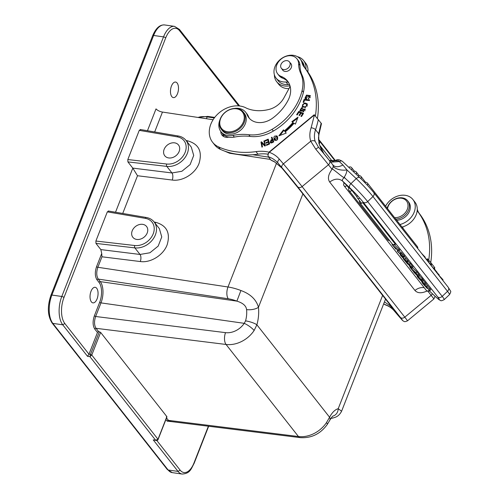 <?xml version="1.0" encoding="UTF-8"?>
<svg xmlns="http://www.w3.org/2000/svg" width="499" height="499" viewBox="0 0 499 499"><rect width="100%" height="100%" fill="white"/><g stroke="black" fill="none" stroke-linecap="round" stroke-linejoin="round"><path stroke-width="0.75" d="M239.657 105.994L179.447 29.429L174.525 26.366A20.958 10.417 98.1 0 0 163.522 36.882L61.795 296.468L51.89 295.052L153.623 35.466A1.746 0.649 -158.6 0 0 152.663 35.685C155.869 28.137 159.855 24.557 164.626 24.95A20.958 10.417 98.1 0 0 153.623 35.466L163.522 36.882A1.746 0.649 21.4 0 1 165.693 37.949L63.966 297.535A19.212 9.55 -81.9 0 0 64.833 323.514L62.737 324.805L87.543 356.342L88.965 354.196L97.467 332.496A1.048 0.823 141.8 0 1 98.708 331.716L96.026 328.305C94.174 325.267 94.043 321.331 95.646 316.497L94.348 315.861L99.681 302.251A14.671 7.292 -81.9 0 0 99.02 282.409L97.012 279.864A1.048 0.823 141.8 0 1 98.266 279.084C96.401 276.047 96.263 272.111 97.86 267.277A1.048 0.393 21.4 0 1 96.569 266.634C94.779 272.055 94.929 276.465 97.012 279.864M97.467 332.496L94.785 329.084C92.702 325.685 92.558 321.275 94.348 315.861M96.569 266.634L101.727 253.48L100.829 249.594L95.964 243.406L95.883 241.042L107.322 211.863L108.582 211.202M115.525 212.231L132.803 168.144L127.9 161.907L127.825 159.549L139.258 130.364L140.518 129.709M171.456 421.624L167.184 421.144L165.911 419.522M91.03 291.254A7.859 3.905 98.1 0 0 92.939 302.868A7.859 3.905 98.1 0 0 97.068 298.92A7.859 3.905 98.1 0 0 95.159 287.305A7.859 3.905 98.1 0 0 91.03 291.254M171.469 85.996A7.859 3.905 98.1 0 0 173.378 97.617A7.859 3.905 98.1 0 0 177.501 93.669A7.859 3.905 98.1 0 0 175.598 82.054A7.859 3.905 98.1 0 0 171.469 85.996M87.543 356.342L89.945 356.685L155.632 440.218L153.237 439.881L156.237 440.48L155.632 440.218L157.996 439.263L91.766 355.051L89.945 356.685L90.462 354.415L88.965 354.196L64.833 323.514M99.326 331.791L100.636 332.415L91.766 355.051A1.048 0.393 -158.6 0 0 90.462 354.415L99.326 331.791L98.708 331.716M101.727 253.48L101.964 256.792L97.86 267.277L227.999 286.987A26.198 9.749 21.4 0 1 240.923 290.518C250.436 293.992 256.28 299.581 258.457 307.278L302.893 193.905M136.751 239.439A8.732 6.843 -38.2 0 0 145.895 235.291A8.732 6.843 -38.2 0 0 146.575 226.496A8.732 6.843 -38.2 0 0 142.67 224.344A8.732 6.843 -38.2 0 0 133.526 228.492A8.732 6.843 -38.2 0 0 132.846 237.287A8.732 6.843 -38.2 0 0 136.751 239.439M132.803 168.144L137.506 175.742L122.723 213.46M168.693 157.94A8.732 6.843 -38.2 0 0 177.831 153.792A8.732 6.843 -38.2 0 0 178.511 144.997A8.732 6.843 -38.2 0 0 174.606 142.845A8.732 6.843 -38.2 0 0 165.462 146.993A8.732 6.843 -38.2 0 0 164.782 155.794A8.732 6.843 -38.2 0 0 168.693 157.94M213.085 119.735L162.462 112.063A5.24 1.952 21.4 0 1 156.025 108.876L147.461 130.732M187.113 141.803L187.612 140.824C198.714 143.968 202.544 151.459 199.089 163.285C195.371 173.59 182.634 181.599 172.242 180.045A5.24 2.483 -82.9 0 0 171.968 172.96L132.765 168.101M155.17 223.303L155.676 222.317C166.778 225.467 170.602 232.958 167.153 244.784C163.435 255.083 150.692 263.098 140.306 261.545A5.24 2.483 -82.9 0 0 140.026 254.459L100.829 249.594M229.821 152.738A3.493 1.69 98.6 0 0 229.59 153.249L224.619 151.103M320.795 148.209L321.2 147.174L332.297 161.277M321.2 147.174A26.198 9.749 -158.6 0 0 319.666 145.44M333.083 416.023A8.732 7.41 -105.1 0 0 338.216 408.693L341.59 411.226L385.565 299.032M331.093 418.106A8.732 7.285 74 0 0 333.413 417.9L333.413 417.9A8.732 7.285 74 0 0 333.444 417.888M170.19 421.455L168.425 420.364A1.048 0.823 -38.2 0 0 167.184 421.144M156.237 440.48C157.541 440.324 158.152 440.006 158.071 439.519A1.048 0.393 21.4 0 0 157.996 439.263L166.866 416.634L166.36 417.027L166.866 416.634L100.636 332.415M326.521 422.559A26.198 20.534 -38.2 0 1 298.446 436.525L226.053 344.466A8.732 4.285 -82.9 0 1 225.523 332.646L95.646 316.497L100.985 302.887A15.719 7.809 98.1 0 0 100.274 281.636L236.882 301.128C242.932 302.999 246.163 305.825 246.575 309.605A8.732 3.462 -6.2 0 0 258.457 307.278A24.451 12.151 98.1 0 1 256.885 324.799L329.577 417.233L326.521 422.559A8.732 2.071 33.9 0 1 327.244 424.518C320.333 433.98 311.32 438.353 300.192 437.623A8.732 4.285 -82.9 0 1 298.446 436.525L168.425 420.364L166.523 417.95M246.575 309.605A15.719 7.809 98.1 0 1 245.558 320.876L244.242 323.333A17.465 13.691 141.8 0 1 225.523 332.646M99.02 282.409A1.048 0.823 -38.2 0 1 100.274 281.636L98.266 279.084L228.261 298.776A17.465 6.499 21.4 0 1 236.882 301.128L240.923 290.518M300.766 73.496L302.107 75.199A34.93 27.383 141.8 0 1 299.961 65.45A12.226 9.581 -38.2 0 0 298.277 60.516L296.942 58.813A12.226 9.581 141.8 0 1 298.62 63.741A34.93 27.383 -38.2 0 0 300.766 73.496A34.93 27.383 141.8 0 1 302.082 90.569A53.998 42.328 141.8 0 1 281.324 122.798A53.998 42.328 141.8 0 1 272.03 129.353A34.93 27.383 141.8 0 1 248.789 134.711A52.395 41.068 -38.2 0 0 233.014 135.391A15.719 12.319 141.8 0 1 220.988 131.699A15.719 12.319 141.8 0 1 219.984 119.704M277.718 73.927L279.06 75.636A12.226 9.581 -38.2 0 0 282.496 78.118L281.155 76.416A12.226 9.581 141.8 0 1 277.718 73.927A12.226 9.581 141.8 0 1 281.031 59.138A12.226 9.581 141.8 0 1 296.942 58.813M288.179 81.917A22.704 17.796 -38.2 0 0 282.496 78.118M288.622 82.628A5.24 4.104 -38.2 0 0 285.964 81.979A15.369 12.045 141.8 0 1 276.078 78.106A15.369 12.045 141.8 0 1 280.326 59.443A15.369 12.045 141.8 0 1 290.349 55.233A15.369 12.045 141.8 0 1 300.236 59.107A15.369 12.045 141.8 0 1 302.02 62.78A17.465 13.691 -38.2 0 0 303.779 66.592A90.818 71.189 141.8 0 1 303.847 66.679A90.818 71.189 141.8 0 1 315.399 116.024M268.961 152.195A38.423 30.121 -38.2 0 0 255.981 151.627A80.339 62.974 141.8 0 1 218.437 146.831A24.451 19.168 141.8 0 1 212.618 142.296A24.451 19.168 141.8 0 1 219.379 112.606A24.451 19.168 141.8 0 1 246.531 108.196A39.228 30.751 -38.2 0 0 269.348 109.337A19.212 15.057 -38.2 0 0 278.267 104.69A19.212 15.057 -38.2 0 0 283.887 97.941L289.414 87.818A5.24 4.104 -38.2 0 0 290.031 85.915M249.537 118.537A19.212 15.057 141.8 0 1 248.446 116.423A15.719 12.319 -38.2 0 0 247.042 113.972L245.701 112.263A15.719 12.319 141.8 0 1 247.105 114.72A19.212 15.057 -38.2 0 0 248.826 117.714A19.212 15.057 -38.2 0 0 272.529 118.213A42.471 33.296 -38.2 0 0 275.386 115.98A42.471 33.296 -38.2 0 0 288.279 99.906A22.704 17.796 -38.2 0 0 287.536 81.038A22.704 17.796 -38.2 0 0 281.155 76.416M220.808 131.455A8.732 6.843 -38.2 0 0 222.005 135.135A8.732 6.843 -38.2 0 0 228.773 137.169A15.719 12.319 -38.2 0 0 234.355 137.1A52.395 41.068 141.8 0 1 250.13 136.42A34.93 27.383 141.8 0 0 273.371 131.056A53.998 42.328 -38.2 0 0 303.423 92.271A34.93 27.383 141.8 0 0 302.107 75.199M294.111 123.234L295.402 124.126L298.022 117.122L291.853 121.687L292.963 122.448A58.857 46.139 141.8 0 1 284.336 130.875L283.476 129.871L278.872 135.834L286.233 133.09L285.228 131.917A60.604 47.505 -38.2 0 0 294.111 123.234M301.533 116.523L303.504 113.373L298.683 111.464L296.643 114.714L297.211 114.945L298.889 112.269L300.529 112.917L299.02 115.325L299.587 115.55L301.097 113.136L302.575 113.722L300.959 116.298L301.533 116.523M309.598 99.937L304.109 99.401L303.105 102.289L303.754 102.351L304.546 100.074L309.386 100.549L309.598 99.937M306.08 98.921L306.436 98.303L305.494 97.804L309.748 96.045L308.401 98.883L310.284 95.602L306.48 95.109L304.914 98.259L306.08 98.921M306.835 98.814L305.494 97.804M272.167 142.702L273.764 141.872L271.967 137.194L271.406 137.481L272.136 139.383L271.051 139.945L270.265 142.62L271.512 142.988L272.167 142.702M277.469 136.726L276.677 135.759L273.939 139.714L274.419 140.188C277.082 140.905 278.099 139.751 277.469 136.726L277.163 136.239M305.594 103.093L304.153 103.106L302.12 106.618L305.294 107.472L307.309 103.967L305.594 103.093L307.484 104.241M302.382 109.655L301.714 110.385L300.242 109.967L302.319 108.352L302.562 107.778L301.521 107.759L299.812 110.859L302.113 110.884L302.968 109.986L304.652 109.356L302.75 111.795L305.213 108.963L302.382 109.655L302.787 110.167L303.192 109.724M301.564 111.221L300.766 110.984L300.242 109.967M269.597 143.993L268.219 139.109L265 140.543L265.162 141.117L267.807 139.938L268.275 141.604L265.892 142.664L266.054 143.232L268.437 142.171L268.861 143.668L266.316 144.804L266.478 145.377L269.597 143.993M264.607 144.96L261.57 141.828L260.977 142.047L261.913 147.111L262.468 146.906L261.732 142.932L264.769 146.057L265.362 145.833L264.426 140.774L263.871 140.98L265.013 145.471L263.871 140.98M286.208 133.096L285.228 131.917M279.989 135.416L283.875 130.382L283.476 129.871M283.875 130.382L284.336 130.875M284.736 131.387A58.857 46.139 -38.2 0 0 293.362 122.96L292.963 122.448M292.42 122.074L297.604 118.238M302.974 114.227L302.575 113.722M300.922 113.416L300.529 112.917M298.901 112.269L298.683 111.464M299.082 111.976L303.33 113.653M304.109 99.401L304.515 99.912L309.436 100.393M303.666 102.345L304.515 99.912M305.151 98.496L306.835 95.64L310.453 95.877M308.787 98.777L308.388 98.272M310.235 97.729L309.748 96.045M270.483 142.845L270.558 141.161M272.379 139.976L272.136 139.383M272.535 139.895L271.406 137.481M271.805 137.992L272.192 137.793M273.377 142.072L272.348 139.938L272.99 141.61L271.375 142.402L271.762 142.895M271.375 142.402L270.739 142.14L271.699 142.92M273.358 142.084L272.99 141.61M270.739 142.14L272.348 139.938M275.317 135.953L277.35 136.508M274.151 139.951L273.907 137.1M277.313 137.568L276.621 136.589L277.213 138.734L274.462 139.321L273.87 137.25C274.668 135.616 275.679 135.553 276.908 137.057L277.581 139.352M274.462 139.321L276.221 140.487M304.309 103.673L305.993 103.605M302.35 106.855L302.531 104.971M302.75 106.256L305.631 107.391M307.278 106.144L307.041 104.778M302.637 106.112C302.188 104.528 303.074 103.73 305.313 103.711L306.823 104.497C306.642 106.873 305.251 107.41 302.637 106.112L303.093 106.699M302.113 110.897L302.787 110.167M304.053 109.125L305.369 109.25M303.348 111.851L303.005 111.215M303.404 111.726L303.879 111.745M305.026 110.79L304.652 109.356M300.049 111.084L300.435 109.356M301.67 108.345L302.962 108.289M266.691 145.284L266.316 144.804M268.437 142.171L268.861 143.668M267.832 139.97L268.387 139.726M268.468 142.209L267.807 139.938M265.374 141.024L265 140.543M268.275 141.604L268.68 142.115M265.892 142.664L266.266 143.138M261.57 141.828L265.013 145.471M262.2 147.005L260.977 142.047M261.376 142.558L261.975 142.34M220.988 131.699L222.329 133.401A15.719 12.319 -38.2 0 0 228.773 137.169M234.281 108.458A15.719 12.319 141.8 0 1 245.701 112.263M289.62 84.699A5.24 4.104 -38.2 0 0 287.973 84.537A15.369 12.045 141.8 0 1 278.086 80.663L276.078 78.106M289.975 85.734A17.116 13.417 141.8 0 1 276.714 81.742A17.116 13.417 141.8 0 1 274.363 74.707M297.335 56.636A17.116 13.417 141.8 0 1 303.623 60.585A17.116 13.417 141.8 0 1 305.881 69.267A90.818 71.189 -38.2 0 0 305.862 69.236A90.818 71.189 -38.2 0 0 305.787 69.143A17.465 13.691 -38.2 0 1 304.034 65.338A15.369 12.045 141.8 0 0 302.251 61.664L300.236 59.107M276.714 81.742L278.723 84.3A17.116 13.417 -38.2 0 0 288.958 88.654M212.618 142.296L214.626 144.853A24.451 19.168 -38.2 0 0 220.446 149.388A80.339 62.974 -38.2 0 0 257.989 154.185A38.423 30.121 141.8 0 1 268.05 154.179M317.426 118.469A90.818 71.189 -38.2 0 0 305.881 69.267M223.209 136.258A8.732 6.843 141.8 0 1 222.816 133.975M307.877 71.968A17.116 13.417 -38.2 0 0 305.631 63.136L303.623 60.585M384.467 301.826A3.493 2.033 116.3 0 0 384.567 301.97L390.33 305.924A27.944 0.555 -129.6 0 0 388.852 303.211L299.83 190.013A27.944 0.555 -129.6 0 0 281.841 167.976A3.493 0.817 -39.9 0 1 281.841 167.976L274.101 161.495A3.493 2.033 116.3 0 0 274.525 161.851L271.113 160.273L268.3 156.692L267.957 155.102L269.055 152.12L314.227 114.72L321.475 123.621L318.992 134.281L318.661 133.707L320.932 124.139A3.493 1.566 12.6 0 1 321.188 124.962M269.055 152.12L268.244 154.197M299.83 190.013A3.493 2.738 141.8 0 1 299.78 189.944L278.037 163.136A3.493 2.171 -40.5 0 1 279.384 159.206A36.676 28.749 -38.2 0 0 273.558 154.322A36.676 28.749 -38.2 0 0 269.273 152.307L314.439 114.92L311.139 127.756A26.896 21.083 -38.2 0 0 310.746 141.205A3.493 2.083 -17.9 0 1 315.193 141.435L318.268 146.837M268.3 156.692A33.184 26.01 -38.2 0 1 272.76 158.719A33.184 26.01 -38.2 0 1 278.037 163.136L282.022 167.801A17.465 0.349 50.4 0 1 297.622 186.732A3.493 2.738 -38.2 0 0 302.095 186.589L328.454 164.764A20.958 0.418 -129.6 0 0 315.786 149.22L310.746 141.205L283.37 163.865L279.384 159.206M315.786 149.22A3.493 0.605 -39.8 0 1 318.799 147.492L329.421 160.522A3.493 2.738 -38.2 0 0 329.365 160.453A17.465 0.349 -129.6 0 0 318.805 147.504M323.951 153.729L318.923 143.519L318.661 133.707L315.536 129.734A95.359 74.75 -38.2 0 0 318.325 119.585M329.683 160.859L338.503 160.809L329.346 160.422M338.322 160.703L334.505 160.84M426.689 259.461L427.518 258.775L431.616 263.634L434.766 267.67L434.467 269.055M403.261 228.654A5.24 4.104 -38.2 0 0 402.643 227.357A5.24 4.104 -38.2 0 0 402.3 226.989A17.116 13.417 -38.2 0 0 409.548 223.371A17.116 13.417 -38.2 0 0 417.176 210.765A90.818 71.189 141.8 0 1 428.703 260.098M396.661 220.265A12.226 9.581 -38.2 0 0 410.134 205.189A12.226 9.581 -38.2 0 0 408.662 202.039L407.72 200.847A12.226 9.581 -38.2 0 0 396.424 198.515A12.226 9.581 -38.2 0 0 387.18 208.214M395.719 219.073A12.226 9.581 141.8 0 0 409.199 203.991A12.226 9.581 -38.2 0 0 407.72 200.847M387.517 208.638A11.178 8.764 141.8 0 1 397.541 198.44A11.178 8.764 141.8 0 1 407.845 203.86A11.178 8.764 141.8 0 1 394.584 217.62M430.731 262.543A90.818 71.189 -38.2 0 0 419.166 213.298A90.818 71.189 -38.2 0 0 419.098 213.204A17.465 13.691 141.8 0 1 417.339 209.393A15.369 12.045 -38.2 0 0 417.27 209.118M419.166 213.298L417.176 210.765A17.116 13.417 -38.2 0 0 414.919 202.083L412.91 199.525A17.116 13.417 141.8 0 1 407.54 220.814A17.116 13.417 141.8 0 1 399.998 224.506M427.1 290.986C421.593 293.499 417.544 293.318 414.956 290.462L329.689 182.035C327.519 178.773 328.205 174.681 331.754 169.754L331.804 169.024L328.454 164.764A3.493 2.738 -38.2 0 0 329.421 160.522L332.889 164.938C335.035 167.284 338.391 167.308 342.95 165.013L346.93 169.916A10.479 5.333 3.6 0 1 333.245 166.41L332.889 164.938L329.471 160.591M329.689 182.035C334.523 178.548 338.827 178.23 342.601 181.081C341.958 179.983 342.588 178.835 344.491 177.638L344.441 176.802C345.327 178.736 343.175 177.532 337.979 173.184C331.23 167.901 332.559 168.943 331.754 169.754M342.95 165.013L338.503 160.809M330.706 162.156L339.488 161.589A3.493 2.152 -46.9 0 1 342.433 161.364C337.193 158.289 336.8 160.248 334.561 160.803L333.544 161.177L330.282 160.846L329.253 160.316M383.793 303.548L384.405 304.321A33.184 26.01 141.8 0 1 394.135 310.765L398.127 315.43A17.465 0.349 50.4 0 0 400.317 317.32L297.622 186.732M426.888 259.667L427.73 258.969L427.475 260.253M430.406 263.815A3.493 1.566 12.6 0 1 431.404 264.607L431.205 265.443M389.7 304.29A3.493 3.119 138.1 0 0 390.33 305.924L394.135 310.765A3.493 2.171 139.5 0 0 394.173 310.808C391.809 308.045 388.746 306.024 384.997 304.739L384.405 304.321M394.41 244.797L399.799 250.074L398.788 251.034L393.536 246.113L395.938 249.169L396.368 248.764M397.129 250.941L401.265 254.814L400.154 253.405L401.165 252.444L404.595 256.243L403.585 257.203L397.772 251.758L397.129 250.941L397.903 250.205M399.019 250.81L400.971 252.631M408.238 261.096L404.309 256.517M408.082 261.376L410.359 263.503L412.923 267.009M412.579 267.476L411.737 268.643L409.348 265.873L410.315 266.472M412.611 267.813L416.914 271.843L419.478 275.348M413.896 272.061L421.306 279.671L422.316 278.71L419.279 275.679M422.316 278.71L422.903 279.452L421.892 280.413L413.783 272.167M426.009 283.632L422.778 279.571M430.805 289.713L425.865 283.856M395.938 249.169L392.083 244.522L392.432 244.186A2.096 1.64 -38.2 0 1 392.345 244.086A2.096 1.64 -38.2 0 1 392.314 244.048A2.096 2.096 0 0 0 395.401 244.273L362.704 202.606A2.096 1.64 -38.2 0 1 359.985 202.918A2.096 1.64 -38.2 0 1 359.885 202.812A2.096 1.64 -38.2 0 1 359.854 202.775A2.096 2.096 0 0 1 359.554 200.71M351.92 190.437L349.269 187.786A2.096 2.096 0 0 0 349.063 190.606A2.096 1.64 -38.2 0 0 349.1 190.643A2.096 1.64 -38.2 0 0 349.2 190.749A2.096 1.64 -38.2 0 0 351.92 190.437L356.978 196.874M346.905 185.603L344.254 182.958A2.096 2.096 0 0 0 344.054 185.771A2.096 1.64 -38.2 0 0 344.085 185.815A2.096 1.64 -38.2 0 0 344.185 185.915A2.096 1.64 -38.2 0 0 346.905 185.603L348.938 188.192M429.221 290.275A2.096 1.64 -38.2 0 1 426.502 290.586A2.096 1.64 -38.2 0 1 426.402 290.487A2.096 1.64 -38.2 0 1 426.371 290.443A2.096 2.096 0 0 0 429.458 290.668L429.209 290.262M397.16 249.506L397.79 250.311M427.425 287.992L428.329 289.146M429.857 263.909L430.213 263.572L431.03 264.607L430.674 264.944M430.213 263.572L428.722 262.468M434.417 269.703L434.772 269.366L435.646 270.477L435.29 270.82M434.772 269.366L432.19 266.878M432.271 266.797L430.756 264.869M425.104 257.871L428.105 260.883L428.841 261.832L428.485 262.168M421.536 253.33L425.298 257.316L424.936 257.652M428.105 260.883L427.743 261.227M424.512 256.318L424.156 256.661M436.806 272.741L437.161 272.404L436.388 271.425L436.032 271.762M435.515 270.601L436.388 271.425M438.883 275.392L439.245 275.049L438.502 274.113L438.147 274.456M436.918 272.629L438.502 274.113M442.725 280.27L443.081 279.933L442.289 278.929L441.933 279.265M442.289 278.929L438.933 275.342M392.083 244.522L398.102 250.161L399.113 249.201M398.102 250.161L398.788 251.034M400.154 253.405L400.772 253.985L401.782 253.024M400.772 253.985L403.086 256.573L404.096 255.613M403.086 256.573L403.585 257.203M400.747 254.546L400.398 254.877L406.853 261.314L407.228 262.056L405.5 260.584L400.778 255.625L400.285 254.846L400.672 254.478M408.35 261.12L407.228 262.056M406.117 260.621L401.514 256.311L406.323 260.902M401.24 255.881L401.664 256.174M403.51 258.65L409.348 264.464L410.359 263.503M409.348 264.464L411.993 267.894L409.61 265.705M413.004 266.934L411.912 267.969M409.386 265.443L407.147 263.516L403.329 258.825M406.061 261.613L408.494 264.501M405.868 261.8L408.569 264.632M408.974 264.339L410.951 266.834M408.75 264.551L410.621 266.341M410.153 266.628L411.737 268.643M410.159 266.903L409.885 267.165L415.904 272.803L416.914 271.843M415.904 272.803L418.549 276.228L416.166 274.045M419.559 275.267L418.468 276.309M415.941 273.783L413.702 271.849L409.885 267.165M412.617 269.953L415.049 272.841M412.43 270.134L415.124 272.972M415.53 272.679L417.507 275.174M415.311 272.884L417.176 274.681M421.306 279.671L421.892 280.413M418.093 277.637C416.796 275.991 416.846 275.816 418.249 277.113L419.952 279.658L421.343 281.024L419.99 278.941L420.707 279.477L424.998 284.592L421.487 280.438L422.472 282.284L418.093 277.637C416.796 275.991 416.846 275.816 418.249 277.113L418.424 276.951M425.996 283.407L424.998 284.592M422.878 281.91L422.472 282.284M428.76 289.464L424.325 284.517L422.99 283.401L423.445 284.193L427.1 288.297L422.697 283.494L421.923 282.228L426.52 286.545L429.82 290.668L430.83 289.707L429.826 290.649L428.473 289.008M426.42 287.43L426.826 287.044M427.1 288.297L427.556 287.867M392.445 244.192A2.096 1.64 -38.2 0 0 395.164 243.88M385.59 206.181A17.116 13.417 141.8 0 1 391.372 199.4A17.116 13.417 141.8 0 1 412.91 199.525M282.303 69.498A5.24 4.104 -38.2 0 0 282.696 70.141A5.24 4.104 -38.2 0 0 289.514 69.997A5.24 4.104 -38.2 0 0 290.936 63.66A5.24 4.104 -38.2 0 0 290.406 63.13M243.256 111.982L244.329 113.342A13.972 10.953 141.8 0 1 240.287 130.451A13.972 10.953 141.8 0 1 222.585 130.888A13.972 10.953 141.8 0 1 222.361 130.619L221.288 129.253A13.972 10.953 141.8 0 1 225.33 112.15A13.972 10.953 141.8 0 1 243.032 111.707A13.972 10.953 141.8 0 1 243.256 111.982A13.972 10.953 141.8 0 1 239.221 129.085A13.972 10.953 141.8 0 1 221.512 129.522A13.972 10.953 141.8 0 1 221.288 129.253M221.781 128.736A13.273 10.404 -38.2 0 0 238.765 128.187A13.273 10.404 -38.2 0 0 242.227 111.813A13.273 10.404 -38.2 0 0 225.242 112.362A13.273 10.404 -38.2 0 0 221.781 128.736M289.351 66.691A5.152 4.036 141.8 0 1 281.361 68.294A5.152 4.036 141.8 0 1 281.461 63.529A5.152 4.036 141.8 0 1 289.457 61.926A5.152 4.036 141.8 0 1 289.351 66.691M94.785 329.084A1.048 0.823 -38.2 0 1 96.026 328.305L226.053 344.466A26.198 20.534 -38.2 0 0 254.128 330.506A8.732 2.071 -146.1 0 0 244.242 323.333L100.985 302.887A1.048 0.393 21.4 0 1 99.681 302.251M254.128 330.506L256.885 324.799A8.732 1.984 15.8 0 0 245.558 320.876M95.964 243.406L134.861 247.884A17.465 13.691 -38.2 0 0 152.881 239.364A17.465 13.691 -38.2 0 0 154.11 221.949L159.362 228.629L161.763 236.938L158.177 246.107L149.918 252.768L140.026 254.459L134.861 247.884A1.746 0.848 -83.4 0 1 134.742 245.52L95.883 241.042M139.258 130.364L177.326 136.863A15.719 12.319 141.8 0 1 185.154 152.32A15.719 12.319 141.8 0 1 166.678 164.021A1.746 0.848 96.6 0 0 166.797 166.392A17.465 13.691 -38.2 0 0 184.817 157.865A17.465 13.691 -38.2 0 0 186.046 140.45L191.304 147.13L193.706 155.439L190.113 164.608L181.861 171.276L171.968 172.96L166.797 166.392L127.9 161.907M171.344 420.726A17.527 8.714 98.1 0 0 170.658 421.144M180.127 470.114L178.037 471.412A20.958 10.417 98.1 0 0 182.172 474.05L172.274 472.634A20.958 10.417 -81.9 0 1 168.138 470.002L167.352 469.571L52.058 322.965L52.838 323.396L168.138 470.002L178.037 471.412L153.237 439.881M52.015 322.903L52.058 322.965C47.548 315.642 47.174 306.411 50.935 295.271L152.663 35.685M50.935 295.271A1.746 0.649 -158.6 0 1 51.89 295.052A20.958 10.417 98.1 0 0 52.838 323.389L62.737 324.805A20.958 10.417 98.1 0 1 61.795 296.468A1.746 0.649 21.4 0 1 63.966 297.535M182.172 474.05C190.194 473.507 191.005 469.079 194.136 463.315A1.746 0.649 -158.6 0 0 194.011 462.891L208.382 426.215M156.817 440.48L180.12 470.108A19.212 9.55 -81.9 0 0 194.011 462.891M238.697 105.9L179.571 30.726A19.212 9.55 -81.9 0 0 165.693 37.949M101.964 256.792L140.306 261.545M107.322 211.863L145.384 218.362A15.719 12.319 141.8 0 1 153.212 233.819A15.719 12.319 141.8 0 1 134.742 245.52M108.258 210.99L146.35 217.495A1.746 0.886 99.7 0 0 145.384 218.362M155.676 222.317L154.191 222.055M137.506 175.742L172.242 180.045M166.678 164.021L127.825 159.549M177.326 136.863A1.746 0.886 -80.3 0 1 178.286 135.996C181.536 136.576 184.119 138.061 186.046 140.45M187.612 140.824L186.127 140.556M162.462 112.063L154.665 131.961M276.571 163.054L227.999 286.987A8.732 4.217 -81.4 0 0 228.261 298.776M229.59 153.249L270.458 159.437M223.926 135.004L223.39 136.377M332.989 416.054L333.114 416.01C333.089 416.409 333.351 414.613 329.808 420.227L329.808 420.227A8.732 4.41 -152.3 0 0 329.577 417.233A24.451 12.151 98.1 0 1 338.216 408.693L382.646 295.321M179.447 29.429A1.746 1.366 141.8 0 1 179.571 30.726M305.893 98.315L305.531 97.854M271.419 140.412L271.051 139.945M276.677 135.759L277.082 136.271M277.213 138.734L277.619 139.246M304.153 103.106L304.558 103.617M301.714 110.385L302.107 110.884M301.92 108.271L301.521 107.759M298.62 63.741L299.961 65.45M302.082 90.569L303.423 92.271M272.03 129.353L273.371 131.056M248.789 134.711L250.13 136.42M233.014 135.391L234.355 137.1M247.105 114.72L248.446 116.423M285.964 81.979L287.973 84.537M220.446 149.388L218.437 146.831M257.989 154.185L255.981 151.627M302.02 62.78L304.034 65.338M311.139 127.756A3.493 1.391 18.7 0 1 315.536 129.734A23.403 18.344 141.8 0 0 315.193 141.435M320.932 124.139A95.359 74.75 -38.2 0 0 321.144 123.166M274.101 161.495A33.184 26.01 -38.2 0 0 271.113 160.273M282.022 167.801A3.493 2.171 -40.5 0 1 283.37 163.865A20.958 0.418 -129.6 0 1 302.095 186.589L404.789 317.171A20.958 0.418 50.4 0 1 407.477 320.826C403.928 322.429 404.352 321.188 403.691 321.269C402.125 319.971 404.627 322.897 398.158 315.474A3.493 2.171 -40.5 0 1 398.127 315.43M398.196 315.511A3.493 2.171 -40.5 0 1 398.158 315.474L394.173 310.808A3.493 2.171 139.5 0 0 394.21 310.852M198.19 117.477A20.085 7.479 21.4 0 1 207.16 116.922A1.048 0.518 -81.9 0 1 207.709 116.398L197.853 117.427M206.455 118.725L207.16 116.922L214.314 117.945M319.185 143.912L320.04 141.735A20.085 7.479 -158.6 0 0 318.505 140.057M335.278 160.435L319.965 140.955A1.048 0.823 141.8 0 1 320.04 141.735L334.891 160.622M434.105 268.68A95.359 74.75 -38.2 0 0 434.429 267.214M432.359 293.73A3.493 2.738 141.8 0 1 431.148 295.346A20.958 0.418 50.4 0 1 433.837 299.001L407.477 320.826M427.924 291.241L431.148 295.346L404.789 317.171A3.493 2.738 141.8 0 1 400.317 317.32M331.804 169.024A3.493 2.738 -38.2 0 0 333.245 166.41M344.441 176.802A13.972 10.953 -38.2 0 0 346.93 169.916L356.23 178.63L350.928 183.669L344.491 177.638M448.252 287.299L373.707 192.514A3.493 2.738 -38.2 0 1 372.971 196.55L447.509 291.335A3.493 2.738 -38.2 0 0 448.252 287.299L450.497 290.998C451.071 291.254 450.74 292.451 449.505 294.597A17.465 1.291 -133.5 0 0 447.509 291.335L442.208 296.375A3.493 2.738 141.8 0 1 437.679 296.899A13.972 1.029 46.5 0 1 435.009 296.194L429.277 290.823L435.147 296.344C440.012 300.747 439.438 299.849 440.555 300.435C440.779 301.028 441.995 300.76 444.204 299.631A17.465 1.291 -133.5 0 0 442.208 296.375L367.669 201.59L372.971 196.55A17.465 1.291 -133.5 0 0 356.23 178.63A3.493 2.152 -46.9 0 1 359.96 177.781L342.433 161.364M431.404 264.607A95.359 74.75 -38.2 0 0 431.616 263.634M424.219 287.711A10.479 8.215 -38.2 0 0 414.956 290.462M344.154 183.058L342.601 181.081L349.743 187.774A13.972 1.029 46.5 0 1 363.135 202.114L437.679 296.899M349.743 187.774A3.493 2.152 133.1 0 1 350.928 183.669A17.465 1.291 -133.5 0 1 367.669 201.59A3.493 2.738 141.8 0 1 363.135 202.114M417.208 246.419A2.096 1.64 141.8 0 1 417.307 246.525A2.096 1.64 141.8 0 1 417.345 246.562A2.096 1.64 141.8 0 1 417.476 248.165M367.301 182.952A2.096 1.64 141.8 0 1 367.401 183.058A2.096 1.64 141.8 0 1 367.432 183.102A2.096 1.64 141.8 0 1 367.289 185.179M360.896 176.353A2.096 1.64 141.8 0 1 360.995 176.459A2.096 1.64 141.8 0 1 361.026 176.496A2.096 1.64 141.8 0 1 360.852 178.63M356.161 171.881A2.096 1.64 141.8 0 1 356.261 171.987A2.096 1.64 141.8 0 1 356.292 172.024A2.096 1.64 141.8 0 1 356.105 174.17M351.546 167.558A2.096 1.64 141.8 0 1 351.645 167.664A2.096 1.64 141.8 0 1 351.676 167.701A2.096 1.64 141.8 0 1 351.489 169.847M401.92 255.351L402.93 254.396M404.926 259.124L405.936 258.164M406.853 261.314L407.864 260.353M411.22 266.84L412.23 265.88M417.775 275.18L418.786 274.219M418.842 278.336L419.341 277.868M422.491 281.305L423.501 280.344M424.269 283.388L425.279 282.434M424.693 285.646L425.098 285.26M426.52 286.545L427.531 285.584M429.003 289.414L430.013 288.453M349.063 190.606L387.698 239.72A2.096 1.64 -38.2 0 0 387.729 239.763A2.096 1.64 -38.2 0 0 387.829 239.869A2.096 1.64 -38.2 0 0 389.301 240.212M359.816 198.184A2.096 1.64 141.8 0 1 357.459 198.041A2.096 1.64 141.8 0 1 357.421 197.997L361.55 203.249M172.274 472.634L167.352 469.565M194.136 463.315L208.663 426.246M140.194 129.49L178.286 135.996M330.868 418.43L333.413 417.9C333.856 417.457 338.347 417.526 341.597 411.232M300.192 437.623L170.215 421.468M158.071 439.519L166.94 416.89M174.525 26.366L164.626 24.95M268.649 157.135L252.825 154.734M305.862 69.236L303.847 66.679M268.1 153.642L267.957 155.108M318.992 134.281L318.474 137.793L319.123 143.668L320.614 147.81L324.082 153.898M281.854 167.988L274.525 161.851M319.965 140.955L318.462 139.308M214.726 117.396L207.709 116.398M435.109 296.306L433.837 299.001M391.971 307.29L299.78 189.944M373.707 192.514C369.846 187.767 365.262 182.859 359.96 177.781M444.204 299.631L449.505 294.597M417.707 248.458A2.096 2.096 0 0 0 417.345 246.562L367.432 183.102A2.096 2.096 0 0 0 364.788 182.553M358.151 176.091A2.096 2.096 0 0 1 361.026 176.496L365.592 182.31M353.398 171.637A2.096 2.096 0 0 1 356.292 172.024L359.186 175.704M348.782 167.315A2.096 2.096 0 0 1 351.676 167.701L354.452 171.232M412.024 268.007L413.035 267.046M418.58 276.34L419.59 275.386M425.079 284.605L426.09 283.644M422.522 282.291L422.896 281.935M392.314 244.048L359.854 202.775M387.698 239.72A2.096 2.096 0 0 0 389.532 240.512M426.371 290.443L344.054 185.771M281.361 68.294L283.226 70.671M289.457 61.926L291.329 64.302M329.808 420.227L327.244 424.518M146.35 217.495C149.594 218.069 152.183 219.554 154.11 221.949M357.365 195.489A2.096 2.096 0 0 0 357.421 197.997"/></g></svg>
